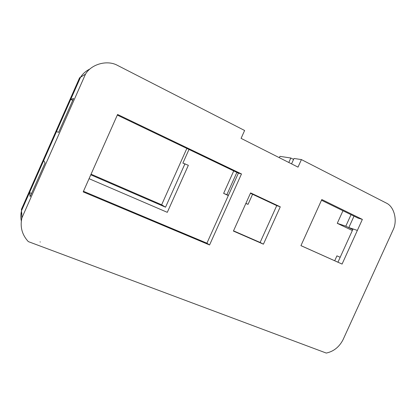<?xml version="1.0" encoding="UTF-8"?>
<svg xmlns="http://www.w3.org/2000/svg" width="416" height="416" viewBox="0 0 416 416"><rect width="100%" height="100%" fill="white"/><g stroke="black" fill="none" stroke-linecap="round" stroke-linejoin="round"><path stroke-width="0.62" d="M21.481 211.11L21.918 217.87C19.906 226.876 22.038 234.785 28.319 241.608L326.279 353.07C333.674 351.452 339.258 347.001 343.039 339.711L393.286 229.471C397.441 220.787 394.488 207.693 387.286 203.57L301.418 159.588L298.012 167.133L241.082 138.372L244.618 130.494L116.189 64.714C105.934 60.05 91.057 64.516 85.488 74.162L80.538 77.22L70.73 99.398L73.564 98.504L58.578 132.382L56.503 131.57L43.675 160.576L45.074 162.926L30.155 196.654L29.51 192.608L21.492 210.735M31.574 193.445L29.51 192.608M70.73 99.398L72.743 100.355M85.488 74.162L21.918 217.88L21.674 212.467M301.418 159.588L294.003 158.454L291.559 163.873M352.825 229.46L348.832 227.552L357.365 230.412L362.367 219.404L357.978 218.088L321.49 200.236M300.945 245.622L337.948 262.2L353.049 228.966L357.365 230.412L342.077 264.077L337.948 262.2M233.527 230.838L260.12 242.46L276.744 205.618L250.437 193.268M83.46 191.292L206.913 243.188L238.384 173.15L117.312 115.086M21.934 217.833L21.518 211.286M348.832 227.552L354.011 216.148M280.275 206.83L263.416 244.176L233.423 231.072L250.604 192.899L280.275 206.83L276.744 205.618M263.416 244.176L260.12 242.46M209.57 244.967L83.195 191.901L117.582 114.468L241.488 173.95L209.57 244.967L206.913 243.188M342.077 264.077L300.934 245.648L321.812 199.534L362.367 219.404M40.056 241.873L40.316 242.029L40.056 241.873M241.488 173.95L238.384 173.15M352.342 230.521L337.267 223.324L345.81 226.184L352.794 229.528M44.195 159.39L21.481 210.766L21.424 209.331L79.581 77.808L80.532 77.22L44.195 159.39M293.571 159.411L290.82 158.012L279.937 156.348L279.328 157.695M21.424 209.331L21.46 210.808M186.846 148.434L161.647 204.792L91.057 174.195M21.476 210.98C20.686 214.224 20.634 217.563 21.315 220.99M90.038 68.936C85.946 70.959 82.774 73.72 80.532 77.22M351.031 214.692L345.81 226.184M288.803 162.484L290.82 158.012M89.06 178.688L167.294 212.332L188.354 165.303L182.879 163.129L188.989 149.458M161.647 204.792L165.542 207.184L90.782 174.814M245.83 203.502L248.045 204.35L252.58 194.277M233.73 170.919L223.636 193.388L228.426 195.312M245.898 203.362L248.045 204.35M223.636 193.388L228.322 195.546M226.892 194.61L236.86 172.422M342.971 210.746L337.267 223.324M184.98 163.722L165.542 207.184M334.703 260.749L336.929 255.856L340.184 257.275M21.809 214.547L21.845 213.985M21.783 213.767L21.835 213.502M21.918 217.864L21.918 217.433"/></g></svg>

